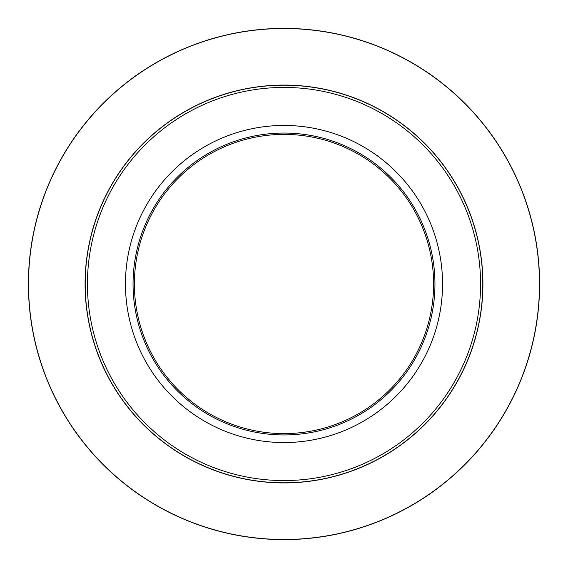 <?xml version="1.0" encoding="UTF-8"?>
<svg xmlns="http://www.w3.org/2000/svg" width="568" height="568" viewBox="0 0 568 568"><rect width="100%" height="100%" fill="white"/><g stroke="black" fill="none" stroke-linecap="round" stroke-linejoin="round"><path stroke-width="0.85" d="M442.55 284A158.55 158.55 0 0 1 204.728 421.307A158.55 158.55 0 0 1 204.728 146.693A158.55 158.55 0 0 1 442.55 284M133.054 284A150.946 150.946 0 0 1 359.473 153.275A150.946 150.946 0 0 1 359.473 414.725A150.946 150.946 0 0 1 133.054 284M433.604 284A149.604 149.604 0 0 0 284 134.396A149.604 149.604 0 0 0 134.396 284A149.604 149.604 0 0 0 284 433.604A149.604 149.604 0 0 0 433.604 284M482.8 284A198.8 198.8 0 0 1 284 482.8A198.8 198.8 0 0 1 85.2 284A198.8 198.8 0 0 1 284 85.2A198.8 198.8 0 0 1 482.8 284A198.8 198.8 0 0 1 284 482.8A198.8 198.8 0 0 1 85.2 284A198.8 198.8 0 0 1 284 85.2A198.8 198.8 0 0 1 482.8 284M28.4 284A255.6 255.6 0 0 1 411.8 62.643A255.6 255.6 0 0 1 411.8 505.357A255.6 255.6 0 0 1 28.4 284A255.6 255.6 0 0 1 411.8 62.643A255.6 255.6 0 0 1 411.8 505.357A255.6 255.6 0 0 1 28.4 284M482.914 284A198.914 198.914 0 0 1 184.543 456.267A198.914 198.914 0 0 1 184.543 111.733A198.914 198.914 0 0 1 482.914 284M539.486 284A255.486 255.486 0 0 0 284 28.514A255.486 255.486 0 0 0 28.514 284A255.486 255.486 0 0 0 284 539.486A255.486 255.486 0 0 0 539.486 284M87.436 284A196.564 196.564 0 0 0 284 480.563A196.564 196.564 0 0 0 480.563 284A196.564 196.564 0 0 0 284 87.436A196.564 196.564 0 0 0 87.436 284"/></g></svg>
